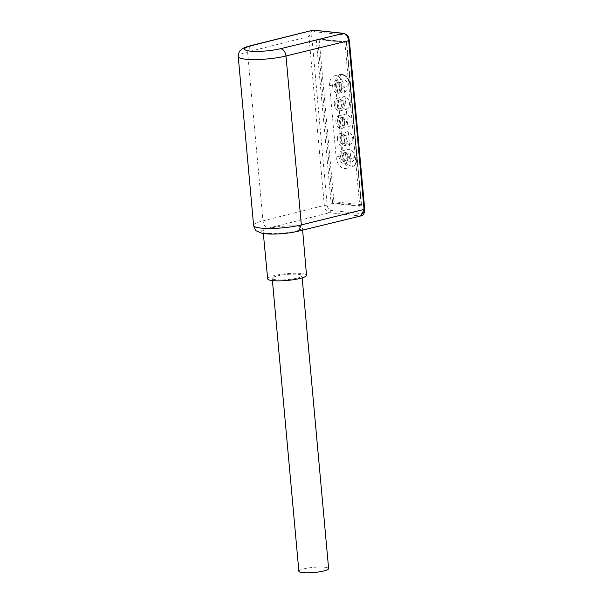 <?xml version="1.0" encoding="UTF-8"?>
<svg xmlns="http://www.w3.org/2000/svg" width="603" height="603" viewBox="0 0 603 603"><rect width="100%" height="100%" fill="white"/><g stroke="black" fill="none" stroke-linecap="round" stroke-linejoin="round"><path stroke-width="0.45" stroke-dasharray="3.02 2.26" d="M298.877 571.282A14.932 2.6 174.8 0 1 303.754 568.878A14.932 2.6 174.8 0 1 319.665 567.016A14.932 2.6 174.8 0 1 328.62 568.576M277.101 276.001A14.932 2.6 174.8 0 1 293.013 274.131A14.932 2.6 174.8 0 1 301.967 275.699A14.932 2.6 174.8 0 1 297.091 278.104A14.932 2.6 174.8 0 1 281.179 279.965A14.932 2.6 174.8 0 1 272.224 278.405A14.932 2.6 174.8 0 1 277.101 276.001M268.765 233.361A19.763 3.445 174.8 0 1 263.104 231.507A19.763 3.445 174.8 0 1 275.141 227.188A19.763 3.445 174.8 0 1 296.812 226.042A19.763 3.445 174.8 0 1 302.465 227.926A19.763 3.445 174.8 0 1 290.36 232.223A19.763 3.445 174.8 0 1 268.765 233.361M267.664 278.812A19.515 3.399 174.8 0 1 277.169 274.991A19.515 3.399 174.8 0 1 296.631 273.234A19.515 3.399 174.8 0 1 306.528 275.277M339.798 87.299A4.183 2.721 76.1 0 1 338.004 91.061A4.183 2.721 76.1 0 1 334.198 86.711A4.183 2.721 76.1 0 1 335.992 82.95A4.183 2.721 76.1 0 1 339.798 87.299M341.396 104.869A4.183 2.721 76.1 0 1 339.602 108.638A4.183 2.721 76.1 0 1 335.796 104.281A4.183 2.721 76.1 0 1 337.59 100.52A4.183 2.721 76.1 0 1 341.396 104.869M346.197 157.594A4.183 2.721 76.1 0 1 344.403 161.355A4.183 2.721 76.1 0 1 340.597 156.999A4.183 2.721 76.1 0 1 342.391 153.237A4.183 2.721 76.1 0 1 346.197 157.594M344.592 140.017A4.183 2.721 76.1 0 1 342.798 143.785A4.183 2.721 76.1 0 1 338.999 139.429A4.183 2.721 76.1 0 1 340.793 135.667A4.183 2.721 76.1 0 1 344.592 140.017M342.994 122.447A4.183 2.721 76.1 0 1 341.2 126.208A4.183 2.721 76.1 0 1 337.401 121.859A4.183 2.721 76.1 0 1 339.195 118.09A4.183 2.721 76.1 0 1 342.994 122.447M340.876 102.487A6.467 4.206 76.1 0 1 343.65 96.661A6.467 4.206 76.1 0 1 349.536 103.399A6.467 4.206 76.1 0 1 346.763 109.226A6.467 4.206 76.1 0 1 340.876 102.487M334.266 104.123A6.467 4.206 76.1 0 1 337.039 98.297A6.467 4.206 76.1 0 1 342.926 105.035A6.467 4.206 76.1 0 1 340.152 110.862A6.467 4.206 76.1 0 1 334.266 104.123M339.278 84.91A6.467 4.206 76.1 0 1 342.052 79.091A6.467 4.206 76.1 0 1 347.939 85.822A6.467 4.206 76.1 0 1 345.165 91.648A6.467 4.206 76.1 0 1 339.278 84.91M332.668 86.553A6.467 4.206 76.1 0 1 335.441 80.727A6.467 4.206 76.1 0 1 341.328 87.458A6.467 4.206 76.1 0 1 338.554 93.284A6.467 4.206 76.1 0 1 332.668 86.553M345.67 155.205A6.467 4.206 76.1 0 1 348.451 149.378A6.467 4.206 76.1 0 1 354.338 156.117A6.467 4.206 76.1 0 1 351.557 161.943A6.467 4.206 76.1 0 1 345.67 155.205M339.067 156.84A6.467 4.206 76.1 0 1 341.841 151.014A6.467 4.206 76.1 0 1 347.727 157.752A6.467 4.206 76.1 0 1 344.954 163.579A6.467 4.206 76.1 0 1 339.067 156.84M344.072 137.635A6.467 4.206 76.1 0 1 346.853 131.808A6.467 4.206 76.1 0 1 352.74 138.547A6.467 4.206 76.1 0 1 349.959 144.366A6.467 4.206 76.1 0 1 344.072 137.635M337.469 139.27A6.467 4.206 76.1 0 1 340.243 133.444A6.467 4.206 76.1 0 1 346.13 140.182A6.467 4.206 76.1 0 1 343.348 146.009A6.467 4.206 76.1 0 1 337.469 139.27M342.474 120.057A6.467 4.206 76.1 0 1 345.248 114.231A6.467 4.206 76.1 0 1 351.134 120.969A6.467 4.206 76.1 0 1 348.361 126.796A6.467 4.206 76.1 0 1 342.474 120.057M335.863 121.693A6.467 4.206 76.1 0 1 338.645 115.866A6.467 4.206 76.1 0 1 344.532 122.605A6.467 4.206 76.1 0 1 341.75 128.431A6.467 4.206 76.1 0 1 335.863 121.693M311.939 30.248L308.947 36.527L324.324 205.419C324.994 209.573 326.758 212.015 329.622 212.738L360.044 215.942L298.387 231.153M297.339 231.22A21.7 3.784 174.8 0 1 297.309 231.228A21.7 3.784 174.8 0 1 266.775 233.663A21.7 3.784 174.8 0 1 268.26 228.175A21.7 3.784 174.8 0 1 268.29 228.168C265.395 227.459 263.624 225.025 262.976 220.849L247.599 51.956L308.947 36.527L311.766 36.301C311.713 33.376 312.678 31.869 314.653 31.763L345.074 34.966C347.109 35.494 348.368 37.235 348.851 40.197L364.22 209.098C364.28 212.015 363.315 213.53 361.333 213.628L330.911 210.424C328.876 209.904 327.617 208.156 327.143 205.193L311.766 36.301M250.607 45.677L247.599 51.956A28.673 4.997 174.8 0 0 238.238 56.569M329.622 85.747A10.952 7.115 76.1 0 1 334.326 75.888A10.952 7.115 76.1 0 1 344.283 87.292L350.773 158.559A10.952 7.115 76.1 0 1 346.069 168.418A10.952 7.115 76.1 0 1 336.112 157.014L329.622 85.747L335.502 84.292L341.984 155.559L336.112 157.014M359.78 206.211L331.13 203.196L316.206 39.18L344.856 42.195L359.78 206.211L361.25 205.849L346.326 41.833L344.856 42.195M316.206 39.18L317.675 38.818L319.16 39.685L346.484 42.557L346.326 41.833L317.675 38.818L332.6 202.834L331.13 203.196M317.675 38.818L346.499 41.818M346.484 42.557L361.544 205.359L346.68 42.006M361.25 205.849L332.6 202.834L333.911 201.741L319.16 39.685M336.331 86.184A4.183 2.721 -103.9 0 0 340.13 90.54A4.183 2.721 -103.9 0 0 341.924 86.772A4.183 2.721 -103.9 0 0 338.125 82.423A4.183 2.721 -103.9 0 0 336.331 86.184M337.929 103.754A4.183 2.721 -103.9 0 0 341.735 108.11A4.183 2.721 -103.9 0 0 343.529 104.349A4.183 2.721 -103.9 0 0 339.723 99.992A4.183 2.721 -103.9 0 0 337.929 103.754M339.527 121.331A4.183 2.721 -103.9 0 0 343.333 125.68A4.183 2.721 -103.9 0 0 345.127 121.919A4.183 2.721 -103.9 0 0 341.321 117.562A4.183 2.721 -103.9 0 0 339.527 121.331M341.125 138.901A4.183 2.721 -103.9 0 0 344.931 143.258A4.183 2.721 -103.9 0 0 346.725 139.489A4.183 2.721 -103.9 0 0 342.919 135.14A4.183 2.721 -103.9 0 0 341.125 138.901M342.73 156.478A4.183 2.721 -103.9 0 0 346.529 160.828A4.183 2.721 -103.9 0 0 348.323 157.066A4.183 2.721 -103.9 0 0 344.524 152.71A4.183 2.721 -103.9 0 0 342.73 156.478M327.143 205.193L324.324 205.419L262.976 220.849A28.673 4.997 -5.2 0 0 253.607 225.469M268.29 228.168L329.622 212.738A1.99 1.47 96 0 0 330.911 210.424M361.235 204.621L333.911 201.741M343.386 155.446L336.896 84.179A9.957 6.475 76.1 0 1 342.677 75.119A9.957 6.475 76.1 0 1 350.222 85.581L356.712 156.848A9.957 6.475 76.1 0 1 350.938 165.915A9.957 6.475 76.1 0 1 343.386 155.446L341.984 155.559A10.952 7.115 -103.9 0 0 351.948 166.963A10.952 7.115 -103.9 0 0 356.644 157.104L350.155 85.837L344.283 87.292M350.773 158.559L356.968 156.938L350.155 85.837A10.952 7.115 -103.9 0 0 340.198 74.433A10.952 7.115 -103.9 0 0 335.502 84.292L336.896 84.179M314.653 31.763A1.99 1.47 96 0 0 313.394 30.15M345.074 34.966A1.99 1.47 96 0 0 343.816 33.353M348.851 40.197L349.363 40.386M364.22 209.098L364.732 209.279M360.044 215.942A1.99 1.47 96 0 0 361.333 213.628M346.069 168.418L351.948 166.963C355.612 165.591 357.285 162.252 356.968 156.938L356.712 156.848M334.326 75.888L340.198 74.433C345.753 74.29 349.182 78.036 350.486 85.671L350.222 85.581M302.163 277.877L301.967 275.699M263.104 231.507L263.33 233.482M338.004 91.061L340.13 90.54C342.263 89.832 343.303 88.355 343.258 86.116C342.67 83.327 340.959 82.091 338.125 82.423L335.992 82.95M339.602 108.638L341.735 108.11C343.861 107.402 344.908 105.924 344.856 103.686C344.275 100.897 342.557 99.668 339.723 99.992L337.59 100.52M341.2 126.208L343.333 125.68C345.459 124.972 346.506 123.502 346.461 121.263C345.873 118.474 344.162 117.238 341.321 117.562L339.195 118.09M342.798 143.785L344.931 143.258C347.064 142.549 348.104 141.072 348.059 138.833C347.471 136.044 345.76 134.816 342.919 135.14L340.793 135.667M344.403 161.355L346.529 160.828C348.662 160.119 349.702 158.649 349.657 156.403C349.069 153.614 347.358 152.386 344.524 152.71L342.391 153.237M337.039 98.297L343.65 96.661M335.441 80.727L342.052 79.091M341.841 151.014L348.451 149.378M340.243 133.444L346.853 131.808M338.645 115.866L345.248 114.231M341.75 128.431L348.361 126.796M343.348 146.009L349.959 144.366M344.954 163.579L351.557 161.943M338.554 93.284L345.165 91.648M340.152 110.862L346.763 109.226M302.465 227.926L302.623 230.127M272.42 280.583L272.224 278.405"/><path stroke-width="0.9" d="M302.163 277.877L328.62 568.576A14.932 2.6 174.8 0 1 323.743 570.981A14.932 2.6 174.8 0 1 307.832 572.85A14.932 2.6 174.8 0 1 298.877 571.282L272.42 280.583M302.623 230.127L306.528 275.277A19.515 3.399 174.8 0 1 297.053 279.106A19.515 3.399 174.8 0 1 277.561 280.862A19.515 3.399 174.8 0 1 267.664 278.812L263.33 233.482M280.727 48.662C283.583 49.371 285.332 51.82 285.98 55.996A28.673 4.997 174.8 0 1 255.438 59.576A28.673 4.997 174.8 0 1 238.238 56.569C238.916 49.989 240.687 50.705 241.283 49.612C242.564 48.285 245.67 46.974 250.592 45.677L251.677 45.602A21.7 3.784 -5.2 0 0 251.647 45.609A21.7 3.784 -5.2 0 0 250.162 51.104A21.7 3.784 -5.2 0 0 280.697 48.67A21.7 3.784 -5.2 0 0 280.727 48.662L343.424 33.384L313.01 30.18L250.607 45.677M349.363 40.386L364.732 209.279L301.349 224.889A28.673 4.997 -5.2 0 1 270.807 228.469A28.673 4.997 -5.2 0 1 253.607 225.469C254.881 229.215 255.913 231.055 256.697 230.994L261.197 233.044C268.946 235.11 287.232 233.911 298.364 231.16L301.349 224.889L285.98 55.996L348.692 40.71C348.021 36.557 346.273 34.115 343.424 33.384A1.99 1.47 96 0 1 343.816 33.353C350.222 36.105 348.255 38.027 349.363 40.386L348.692 40.71L364.069 209.603L361.076 215.874L360.044 215.942M311.939 30.248L313.394 30.15A1.99 1.47 96 0 0 313.01 30.18L251.677 45.602M298.379 231.16L361.076 215.874C362.772 215.52 363.956 214.14 364.611 211.736L364.732 209.279M253.607 225.469L238.238 56.569M313.394 30.15L343.816 33.353"/></g></svg>
